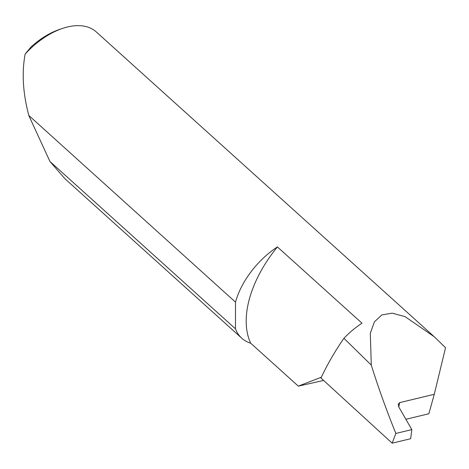<?xml version="1.0" encoding="UTF-8"?>
<svg xmlns="http://www.w3.org/2000/svg" width="469" height="469" viewBox="0 0 469 469"><rect width="100%" height="100%" fill="white"/><g stroke="black" fill="none" stroke-linecap="round" stroke-linejoin="round"><path stroke-width="0.7" d="M405.884 419.286L428.871 413.746L434.265 394.294L445.55 347.734L434.265 336.76L96.292 31.951A65.003 38.024 132 0 0 62.547 28.416A65.003 38.024 132 0 0 25.133 54.082C21.674 72.853 22.911 93.325 28.855 115.509L235.502 302.147A65.003 38.024 -48 0 1 235.561 301.936A65.003 38.024 -48 0 1 277.425 246.923A100.208 58.613 132 0 0 249.49 298.583A100.208 58.613 132 0 0 250.716 343.214A65.003 38.024 -48 0 1 241.775 338.219A65.003 38.024 -48 0 1 235.485 328.833L49.954 161.506L64.833 178.642L241.775 338.219M277.425 246.923L361.986 323.188A65.003 38.024 132 0 0 343.924 338.29A183.795 107.512 132 0 0 320.948 378.002L392.16 443.17L410.668 438.708L411.829 429.604L395.848 433.456L392.16 443.17M411.829 429.604L398.761 406.922L398.216 404.161L399.74 402.613L398.75 406.899M323.616 380.447L298.313 386.139L250.716 343.214M434.265 336.76L405.081 316.651L392.248 313.163L381.801 314.928L374.397 321.863L370.305 333.307L371.284 365.105L343.924 338.29M371.284 365.105C378.172 387.189 386.356 409.97 395.848 433.456M434.265 394.294L399.74 402.613M321.318 377.223L298.313 386.139M28.949 115.861L49.954 161.506M25.133 54.082L30.977 47.006A61.099 35.744 -48 0 1 59.616 29.406L62.547 28.416M235.502 302.147L235.485 328.833"/></g></svg>
